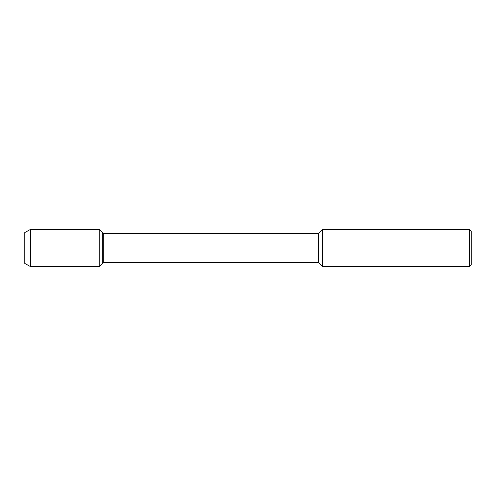<?xml version="1.0" encoding="UTF-8"?>
<svg xmlns="http://www.w3.org/2000/svg" width="496" height="496" viewBox="0 0 496 496"><rect width="100%" height="100%" fill="white"/><g stroke="black" fill="none" stroke-linecap="round" stroke-linejoin="round"><path stroke-width="0.74" d="M24.8 263.45L24.8 232.55L24.8 263.45L30.38 266.544L30.38 229.456L24.8 232.55M318.382 262.508L318.382 233.492L103.255 233.492L103.255 262.508L318.382 262.508L322.4 266.6L322.4 229.4L318.382 233.492M469.34 229.4L469.34 266.6L471.2 264.74L471.2 231.26L469.34 229.4L322.4 229.4M103.255 262.508L99.2 266.544L99.2 229.456L102.306 232.55L102.306 263.45L102.306 232.55L103.255 233.492M102.306 248L24.8 248M469.34 266.6L322.4 266.6M99.2 266.544L30.38 266.544M99.2 229.456L30.38 229.456"/></g></svg>
